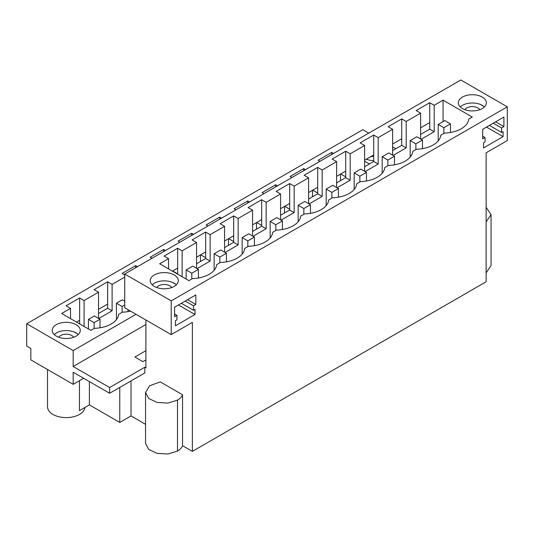 <?xml version="1.0" encoding="UTF-8"?>
<svg xmlns="http://www.w3.org/2000/svg" width="534" height="534" viewBox="0 0 534 534"><rect width="100%" height="100%" fill="white"/><g stroke="black" fill="none" stroke-linecap="round" stroke-linejoin="round"><path stroke-width="0.8" d="M83.651 378.286L73.178 384.333L30.832 359.889L30.832 348.428L26.7 346.039L26.7 323.758L73.178 350.591L136.03 314.306M130.536 311.128A25.732 14.859 180 0 1 122.413 312.17L118.661 314.339A25.732 14.859 180 0 1 94.405 328.337L90.873 330.379L61.657 313.505L70.521 308.385L66.056 305.808L79.633 297.972L79.633 323.891M79.633 297.972L84.098 300.549L98.53 292.218L94.064 289.642L107.641 281.798L107.641 308.218L98.53 313.478M79.633 320.253L76.489 322.069M107.641 304.08L98.53 309.34M368.747 133.153L362.793 129.715L26.7 323.758M392.617 146.93L395.761 148.752M319.946 161.328L318.13 160.273L331.707 152.437L333.523 153.485M331.707 152.437L331.707 154.54M486.127 272.847L491.06 265.538L491.06 214.608L486.127 207.305M192.38 451.37L192.38 322.389L171.207 334.611L171.207 300.869L507.3 106.827L507.3 140.569L486.127 152.791L486.127 281.772L192.38 451.37L182.548 445.696L182.548 394.766L160.307 381.923L149.694 385.695L145.548 392.483L148.699 398.484L157.096 402.462L167.91 403.077L177.495 400.12C180.071 398.611 181.754 396.829 182.548 394.766M145.548 392.483L145.548 443.414L148.699 449.414L157.103 453.393L167.91 454.007L177.495 451.05C180.065 449.541 181.754 447.759 182.548 445.696M145.548 424.33L131.017 415.939L131.017 380.922M79.466 380.702L79.466 410.626L89.385 404.899L119.763 422.434L131.017 415.939M366.317 159.192A14.038 8.103 -0 0 0 373.72 160.634M107.641 281.798L112.107 284.375L112.107 310.801L98.73 318.524M124.729 277.093L112.107 284.375M124.729 274.997L122.072 273.468L135.649 265.632L137.472 266.68M151.903 258.349L150.081 257.301L163.658 249.458L165.48 250.506M179.911 242.176L178.089 241.128L191.666 233.291L193.488 234.339M207.92 226.009L206.097 224.954L219.674 217.118L221.49 218.166M235.921 209.835L234.106 208.787L247.683 200.951L249.498 201.999M263.929 193.668L262.114 192.614L275.691 184.777L277.506 185.825M291.938 177.495L290.122 176.447L303.699 168.611L305.515 169.658M369.408 163.965L364.609 161.195M76.155 336.14A14.038 8.103 180 0 1 60.863 337.895A14.038 8.103 180 0 1 52.199 330.412A14.038 8.103 180 0 1 56.304 324.679A14.038 8.103 180 0 1 71.603 322.923A14.038 8.103 180 0 1 80.267 330.412A14.038 8.103 180 0 1 76.155 336.14M145.902 324.518L73.178 366.504L73.178 350.591M145.902 319.999L145.902 367.873L144.801 367.238L109.624 387.544L73.178 366.504M145.902 350.684L134.902 357.039L142.892 361.651L145.228 360.303L145.902 360.697M84.098 300.549L84.098 326.468M70.521 308.385L70.521 318.631M98.53 292.218L98.53 318.404M503.909 126.611L501.566 127.966L501.566 132.419L503.081 131.544L503.081 136.637L483.51 147.938L483.51 142.845L485.026 141.971L485.026 137.512L482.683 138.867L482.683 129.315L503.909 117.059L503.909 126.611L495.639 121.839M195.824 304.48L193.482 305.835L193.482 310.294L194.997 309.42L194.997 314.513L175.426 325.807L175.426 320.714L176.941 319.839L176.941 315.387L174.598 316.735L174.598 307.19L195.824 294.935L195.824 304.48L187.554 299.707M486.127 221.917L491.06 214.608M507.3 106.827L460.822 79.993L124.729 274.035L124.729 307.778L171.207 334.611M171.207 300.869L124.729 274.035M462.424 97.088A14.038 8.103 0 0 0 458.312 102.815A14.038 8.103 0 0 0 466.976 110.304A14.038 8.103 0 0 0 482.269 108.549A14.038 8.103 0 0 0 486.381 102.815A14.038 8.103 0 0 0 477.716 95.332A14.038 8.103 0 0 0 462.424 97.088M429.736 102.715L416.16 110.558L420.625 113.135L406.194 121.465L401.728 118.888L388.151 126.725L392.617 129.301L378.185 137.638L373.72 135.055L360.143 142.898L364.609 145.475L350.177 153.805L345.712 151.229L332.135 159.065L336.6 161.642L330.159 165.366L322.169 169.979L317.703 167.396L304.126 175.239L308.592 177.815L294.161 186.146L289.695 183.569L276.118 191.406L280.584 193.982L274.142 197.707L266.152 202.319L261.687 199.736L248.11 207.579L252.575 210.156L238.144 218.486L233.678 215.91L220.101 223.746L224.567 226.323L218.126 230.047L210.136 234.66L205.67 232.076L192.093 239.92L196.559 242.496L182.127 250.826L177.662 248.25L164.085 256.086L168.55 258.663L159.679 263.789L188.903 280.657L192.434 278.621A25.732 14.859 0 0 0 209.194 274.289A25.732 14.859 0 0 0 216.691 264.617L220.442 262.448A25.732 14.859 0 0 0 237.203 258.122A25.732 14.859 0 0 0 244.699 248.443L248.45 246.281A25.732 14.859 0 0 0 265.211 241.949A25.732 14.859 0 0 0 272.707 232.277L276.458 230.107A25.732 14.859 0 0 0 293.213 225.782A25.732 14.859 0 0 0 300.715 216.103L304.467 213.94A25.732 14.859 0 0 0 321.221 209.608A25.732 14.859 0 0 0 328.717 199.936L332.475 197.767A25.732 14.859 0 0 0 349.229 193.441A25.732 14.859 0 0 0 356.725 183.763L360.483 181.6A25.732 14.859 0 0 0 377.238 177.268A25.732 14.859 0 0 0 384.734 167.596L388.492 165.427A25.732 14.859 0 0 0 405.246 161.101A25.732 14.859 0 0 0 412.742 151.422L416.5 149.26A25.732 14.859 0 0 0 433.254 144.928A25.732 14.859 0 0 0 440.75 135.256L444.502 133.086A25.732 14.859 0 0 0 468.759 119.082L472.29 117.046L443.066 100.172L434.202 105.298L429.736 102.715L429.736 129.135L420.625 134.394M174.184 286.418A14.038 8.103 0 0 0 178.296 280.69A14.038 8.103 0 0 0 169.632 273.201A14.038 8.103 0 0 0 154.333 274.957A14.038 8.103 0 0 0 150.221 280.69A14.038 8.103 0 0 0 158.885 288.173A14.038 8.103 0 0 0 174.184 286.418M501.566 127.966L493.296 123.187M501.566 132.419L489.438 125.417M503.081 136.637L486.541 127.085M485.026 137.512L482.683 136.157M484.411 106.954A14.038 8.103 -0 0 0 462.424 105.365A14.038 8.103 -0 0 0 460.281 106.954M172.415 271.138L177.662 268.115L177.662 274.169M196.559 257.201L205.67 251.941L205.67 258.496L196.559 263.756M224.567 241.034L233.678 235.774L233.678 242.329L224.567 247.589M252.575 224.861L261.687 219.601L261.687 226.156L252.575 231.416M280.584 208.694L289.695 203.434L289.695 209.989L280.584 215.249M308.592 192.52L317.703 187.26L317.703 193.815L308.592 199.075M336.6 176.353L345.712 171.094L345.712 177.648L336.6 182.908M364.609 160.18L373.72 154.92L373.72 161.475L364.609 166.735M401.728 118.888L401.728 145.308L392.617 150.568M429.736 122.58L420.625 127.84M401.728 138.753L392.617 144.013M406.194 121.465L406.194 147.885L401.728 145.308M168.55 258.663L168.55 268.909M443.066 100.172L443.066 121.612M434.202 105.298L434.202 131.718L421.126 139.261M420.625 113.135L420.625 138.974M406.194 147.885L393.117 155.434M392.617 129.301L392.617 155.14M378.185 137.638L378.185 164.058L365.109 171.601M364.609 145.475L364.609 171.314M350.177 153.805L350.177 180.225L337.101 187.774M336.6 161.642L336.6 187.481M322.169 169.979L322.169 196.399L309.093 203.941M308.592 177.815L308.592 203.654M294.161 186.146L294.161 212.565L281.084 220.115M280.584 193.982L280.584 219.821M266.152 202.319L266.152 228.739L253.076 236.282M252.575 210.156L252.575 235.995M238.144 218.486L238.144 244.906L225.074 252.455M224.567 226.323L224.567 252.161M210.136 234.66L210.136 261.079L197.066 268.622M196.559 242.496L196.559 268.335M182.127 250.826L182.127 276.745M434.202 131.718L429.736 129.135M47.519 369.515L47.519 406.808A18.71 10.807 -0 0 0 59.067 416.787A18.71 10.807 -0 0 0 79.466 414.444A18.71 10.807 -0 0 0 84.906 407.482M89.385 404.899L89.385 381.596M119.763 422.434L119.763 387.417M144.801 367.238L144.801 372.966L109.624 393.278L73.178 372.238L73.178 384.333M109.624 387.544L109.624 393.278M193.482 305.835L185.211 301.063M193.482 310.294L181.346 303.292M194.997 314.513L178.456 304.961M176.941 315.387L174.598 314.032M176.327 284.829A14.038 8.103 -0 0 0 154.333 283.234A14.038 8.103 -0 0 0 152.19 284.829M177.662 248.25L177.662 268.115M78.298 334.551A14.038 8.103 -0 0 0 56.304 332.956L54.168 334.551M373.72 161.475L378.185 164.058M373.72 135.055L373.72 154.92M345.712 177.648L350.177 180.225M345.712 151.229L345.712 171.094M317.703 193.815L322.169 196.399M317.703 167.396L317.703 187.26M289.695 209.989L294.161 212.565M289.695 183.569L289.695 203.434M261.687 226.156L266.152 228.739M261.687 199.736L261.687 219.601M233.678 242.329L238.144 244.906M233.678 215.91L233.678 235.774M205.67 258.496L210.136 261.079M205.67 232.076L205.67 251.941M303.699 168.611L303.699 170.706M275.691 184.777L275.691 186.88M247.683 200.951L247.683 203.047M219.674 217.118L219.674 219.22M191.666 233.291L191.666 235.387M163.658 249.458L163.658 251.561M135.649 265.632L135.649 267.728M107.641 308.218L112.107 310.801M340.505 180.652L340.505 174.097M340.712 173.977L345.712 176.861M312.497 196.826L312.497 190.264M312.704 190.144L317.703 193.028M284.488 212.993L284.488 206.438M284.695 206.318L289.695 209.201M256.48 229.166L256.48 222.605M256.687 222.484L261.687 225.375M228.472 245.333L228.472 238.778M228.679 238.658L233.678 241.542M200.464 261.506L200.464 254.945M200.671 254.825L205.67 257.715M172.662 270.998L177.662 273.882M116.439 319.592L116.439 303.219L122.119 306.496L124.729 304.987M122.119 312.337L122.119 306.496M124.729 301.189L122.339 299.814L116.439 303.219M128.02 311.629L128.02 309.68M88.43 328.971L88.43 319.385L94.111 322.663L100.012 319.259L94.331 315.981L88.43 319.385M94.111 328.51L94.111 322.663M100.012 327.796L100.012 319.259M450.496 132.479L450.496 123.881L443.881 127.699L443.881 133.447M438.2 140.923L438.2 124.422L443.881 127.699M438.2 124.422L444.815 120.597L450.496 123.881M422.487 148.646L422.487 140.048L415.873 143.866L415.873 149.62M410.192 157.089L410.192 140.589L415.873 143.866M410.192 140.589L416.807 136.771L422.487 140.048M394.479 164.819L394.479 156.222L387.864 160.04L387.864 165.787M382.184 173.263L382.184 156.762L387.864 160.04M382.184 156.762L388.799 152.938L394.479 156.222M366.471 180.986L366.471 172.389L359.856 176.207L359.856 181.96M354.175 189.43L354.175 172.929L359.856 176.207M354.175 172.929L360.79 169.111L366.471 172.389M338.463 197.159L338.463 188.562L331.848 192.38L331.848 198.127M326.167 205.603L326.167 189.103L331.848 192.38M326.167 189.103L332.789 185.278L338.463 188.562M310.454 213.326L310.454 204.729L303.839 208.547L303.839 214.301M298.159 221.77L298.159 205.27L303.839 208.547M298.159 205.27L304.781 201.452L310.454 204.729M282.446 229.5L282.446 220.902L275.831 224.721L275.831 230.468M270.151 237.944L270.151 221.443L275.831 224.721M270.151 221.443L276.772 217.618L282.446 220.902M254.438 245.667L254.438 237.069L247.823 240.887L247.823 246.641M242.149 254.111L242.149 237.61L247.823 240.887M242.149 237.61L248.764 233.792L254.438 237.069M226.429 261.84L226.429 253.243L219.814 257.061L219.814 262.808M214.141 270.284L214.141 253.783L219.814 257.061M214.141 253.783L220.756 249.959L226.429 253.243M198.428 278.007L198.428 269.41L191.806 273.228L191.806 278.982M186.132 279.055L186.132 269.95L191.806 273.228M186.132 269.95L192.747 266.132L198.428 269.41M464.934 109.697A7.796 4.499 180 0 1 472.35 106.593A7.796 4.499 180 0 1 479.759 109.697M483.777 106.393L480.487 104.49M156.849 287.572A7.796 4.499 180 0 1 164.258 284.462A7.796 4.499 180 0 1 171.674 287.566M175.693 284.268L172.395 282.366M366.905 159.419A7.796 4.499 180 0 1 367.806 158.331M370.022 157.056A7.796 4.499 180 0 1 373.72 156.322M58.813 337.288A7.796 4.499 180 0 1 66.229 334.184A7.796 4.499 180 0 1 73.645 337.288M74.366 332.088L77.664 333.99M177.495 451.05L177.495 400.12"/></g></svg>
